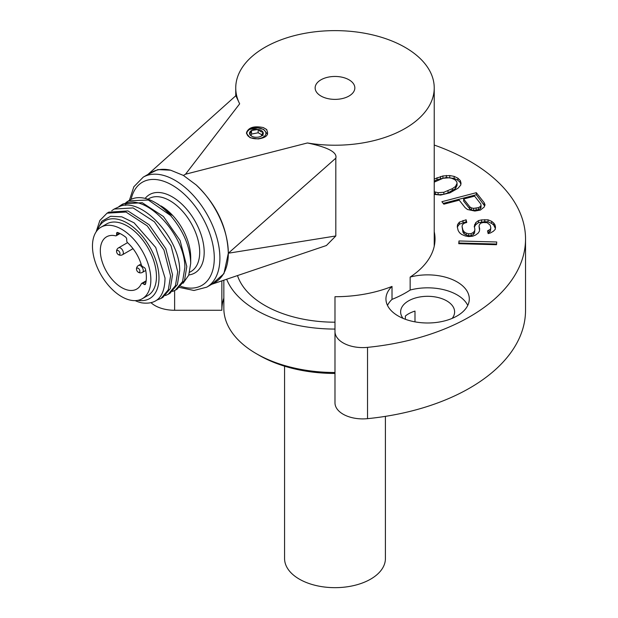 <?xml version="1.0" encoding="UTF-8"?>
<svg xmlns="http://www.w3.org/2000/svg" width="618" height="618" viewBox="0 0 618 618"><rect width="100%" height="100%" fill="white"/><g stroke="black" fill="none" stroke-linecap="round" stroke-linejoin="round"><path stroke-width="0.93" d="M434.23 145.052A190.545 110.012 180 0 1 525.532 238.965A190.545 110.012 180 0 1 469.726 316.756A190.545 110.012 180 0 1 367.525 347.362A27.787 16.045 180 0 1 334.987 331.549L334.987 296.717A100.039 57.752 0 0 0 392.013 286.42A41.684 24.063 0 0 0 385.941 298.927A41.684 24.063 0 0 0 411.673 321.159A41.684 24.063 0 0 0 457.096 315.945A41.684 24.063 0 0 0 469.301 298.927A41.684 24.063 0 0 0 410.151 277.08A100.039 57.752 0 0 0 435.026 238.965A100.039 57.752 0 0 0 434.23 231.704M434.23 194.392L440.588 195.072L449.966 192.831L458.008 188.251L460.742 185.099L461.036 183.16L460.302 180.526L457.838 178.154L454.153 176.385L449.757 175.558L442.921 175.952L434.23 179.058M480.31 210.112L484.133 207.115L485.03 204.882L484.133 202.619L476.316 192.685L441.893 201.707L443.848 204.187L459.228 200.162L465.091 207.609L467.447 209.494L474.856 211.047L480.31 210.112M487.509 230.885L488.166 233.589L490.468 232.94L493.318 231.317L495.25 229.34L495.497 227.022L494.948 224.767L493.712 223.028L491.673 221.36L488.05 219.823L481.569 219.892L478.494 220.603L475.744 222.658L474.238 226.458L474.902 229.162L474.547 231.024L473.28 232.507L471.109 233.604L468.722 233.797L466.111 233.094L464.188 231.874L462.952 230.135L462.071 226.528L462.426 224.666L464.489 223.121L466.768 222.472L466.103 219.776L459.375 222.156L457.536 224.604L457.289 226.922L458.17 230.522L459.522 232.708L461.553 234.384L465.184 235.921L468.591 236.563L472.569 236.238L475.536 235.079L478.278 233.017L479.437 231.086L479.676 228.768L479.02 226.064L479.483 224.651L480.742 223.168L483.029 222.526L487.115 222.65L490.167 225.161L490.831 227.857L490.368 229.278L487.509 230.885M458.757 243.693L496.524 244.72L496.748 241.993L458.981 240.966L458.757 243.693M387.478 305.408A41.684 24.063 180 0 1 392.013 299.382L392.013 286.42M410.151 277.08L410.151 290.043A41.684 24.063 180 0 1 467.764 305.408M392.013 299.382A100.039 57.752 0 0 0 405.725 292.77A100.039 57.752 0 0 0 410.151 290.043M334.987 329.07A111.155 64.172 180 0 1 256.393 310.275A111.155 64.172 180 0 1 226.651 279.236M237.49 275.574A99.243 57.296 0 0 0 264.813 305.408A99.243 57.296 0 0 0 334.987 322.194M367.525 347.362L367.525 418.664A27.787 16.045 0 0 1 334.987 402.859L334.987 331.549M151.178 302.835A27.787 16.045 0 0 0 174.624 310.275L221.854 310.275A113.133 65.315 180 0 1 223.84 298.092M367.525 418.664A190.545 110.012 0 0 0 469.726 388.058A190.545 110.012 0 0 0 525.532 310.275L525.532 238.965M221.854 310.275L221.854 280.858M405.362 319.274L405.362 316.037A26.991 15.581 180 0 1 408.537 313.836A26.991 15.581 180 0 1 414.987 311.086L414.987 321.862M223.84 280.186L223.84 308.328A111.155 64.172 0 0 0 256.393 353.705A111.155 64.172 0 0 0 334.987 372.499M259.174 355.304A107.184 61.877 0 0 0 259.197 355.327L256.393 353.705L259.197 355.327A107.184 61.877 0 0 0 334.987 373.45M284.574 366.173L284.574 558.556A50.413 29.108 0 0 0 299.344 579.136A50.413 29.108 0 0 0 354.284 585.447A50.413 29.108 0 0 0 385.408 558.556L385.408 416.362M452.167 318.378A26.991 15.581 0 0 0 454.616 311.889A26.991 15.581 0 0 0 437.953 297.49A26.991 15.581 0 0 0 408.537 300.873A26.991 15.581 0 0 0 400.626 311.889A26.991 15.581 0 0 0 403.075 318.378M405.169 47.408A99.243 57.296 180 0 1 434.23 87.918A99.243 57.296 180 0 1 307.424 142.967L185.508 174.222L239.653 103.832A99.243 57.296 180 0 1 235.744 87.918A99.243 57.296 180 0 1 297.011 34.987A99.243 57.296 180 0 1 405.169 47.408M239.653 103.832L235.844 95.705L147.934 174.438L157.868 169.587L170.638 170.197A63.515 36.671 -120 0 0 151.657 172.291L143.237 177.15A63.515 36.671 60 0 1 192.175 194.168A63.515 36.671 60 0 1 219.9 258.085A63.515 36.671 60 0 1 219.9 258.478A63.515 36.671 60 0 1 206.744 287.161L215.172 282.302A63.515 36.671 -120 0 0 228.32 253.226A63.515 36.671 -120 0 0 196.192 184.952C216.64 204.604 227.347 227.362 228.32 253.226L223.917 273.697L211.85 284.241L326.404 245.516L335.813 235.968L335.813 158.185C337.467 152.337 328.003 147.269 307.424 142.967M266.883 129.718L263.353 127.578A99.243 57.296 0 0 0 266.265 129.255C269.479 134.477 266.775 137.698 258.154 138.934L250.058 137.714L246.466 133.418M267.563 134.222L263.631 129.409L257.768 127.849L249.317 129.486L246.628 132.275C248.822 127.323 254.4 125.755 263.353 127.578M263.631 129.409L263.229 129.293M262.109 135.01A59.544 34.376 -120 0 0 258.169 132.785L251.534 134.06L250.831 135.458M320.958 96.022A19.846 11.456 0 0 0 349.023 96.022A19.846 11.456 0 0 0 349.023 79.815A19.846 11.456 0 0 0 320.958 79.815A19.846 11.456 0 0 0 320.958 96.022M246.628 132.275L246.466 133.31M196.192 184.952L183.415 175.442L185.508 174.222M183.415 175.442L170.638 170.197M155.064 202.495L158.455 204.458L171.92 215.188L160.958 205.902A42.078 24.295 60 0 1 190.707 257.436L190.707 263.314C190.182 246.752 183.446 230.808 170.506 215.481A50.413 29.108 -120 0 0 155.064 202.495A50.413 29.108 -120 0 0 129.857 200L125.979 202.519M183.075 283.276L188.722 275.219L190.707 263.314M170.506 215.481L148.382 200.031L128.459 200.811M172.569 291.426L175.303 290.19L182.58 281.569L184.852 267.625C185.415 236.563 148.32 194.832 125.686 203.106L121.321 204.929L118.849 206.644M123.067 203.917L142.202 202.696L163.43 216.516L180.077 240.464L186.798 266.505L184.527 280.433L177.08 289.162M165.439 295.543L168.173 294.307L175.45 285.686L177.721 271.742L171.055 245.802L154.392 221.785L133.109 207.926L114.191 209.038L111.719 210.753M156.98 300.054L161.043 298.424L168.32 289.803L170.591 275.86L163.924 249.919L147.262 225.902L125.979 212.044L107.061 213.156L99.853 220.487L96.13 231.858M108.807 212.152L127.941 210.931L149.17 224.751L165.817 248.691L172.538 274.732L170.267 288.668L162.828 297.397M96.702 231.047L101.908 221.213L110.614 216.292L121.831 216.841L134.098 222.835L155.728 247.486L165.021 278.023C164.736 296.655 156.964 304.929 141.715 302.843A50.413 29.108 60 0 1 135.157 300.626M97.374 230.22A44.859 25.902 60 0 1 143.052 237.042A44.859 25.902 60 0 1 158.988 278.023A44.859 25.902 60 0 1 137.853 300.34M142.302 298.703L147.911 295.458A41.282 23.839 -120 0 0 156.462 276.563A41.282 23.839 -120 0 0 138.44 235.01A41.282 23.839 -120 0 0 106.628 223.955L101.012 227.192A41.282 23.839 60 0 1 132.831 238.254A41.282 23.839 60 0 1 150.854 279.799A41.282 23.839 60 0 1 142.302 298.703A41.282 23.839 60 0 1 110.483 287.64A41.282 23.839 60 0 1 92.468 246.095A41.282 23.839 60 0 1 101.012 227.192M114.191 209.038L120.495 206.103C143.129 197.822 180.224 239.545 179.668 270.622L177.397 284.55L169.95 293.28M116.601 234.855A1.985 1.143 60 0 1 116.192 235.767A1.985 1.143 60 0 1 115.597 235.829A30.166 17.42 -120 0 0 106.574 236.818A30.166 17.42 -120 0 0 101.947 260.997A30.166 17.42 -120 0 0 121.661 287.579A30.166 17.42 -120 0 0 136.74 289.077A30.166 17.42 -120 0 0 141.368 283.755A1.985 1.143 60 0 1 141.669 283.407A1.985 1.143 60 0 1 142.665 283.5L144.195 284.388A1.985 1.143 -120 0 0 145.191 284.489A1.985 1.143 -120 0 0 145.554 283.963A34.932 20.17 -120 0 0 145.554 269.525A1.985 1.143 -120 0 0 144.195 267.532L142.665 266.652A1.985 1.143 60 0 1 141.368 264.898A30.166 17.42 -120 0 0 127.717 242.828A1.985 1.143 60 0 1 126.713 240.688L126.713 239.297A1.985 1.143 -120 0 0 125.524 237.011A34.932 20.17 -120 0 0 121.661 234.423A34.932 20.17 -120 0 0 117.791 232.546A1.985 1.143 -120 0 0 117.018 232.553A1.985 1.143 -120 0 0 116.601 233.457L116.601 234.855L119.405 233.241M127.54 242.65L118.548 247.841A3.971 2.294 60 0 1 120.533 248.034A3.971 2.294 60 0 1 123.129 251.534A3.971 2.294 60 0 1 122.518 254.716L133.017 248.652M118.293 250.63A2.379 1.375 60 0 1 119.977 253.55A2.379 1.375 60 0 1 118.293 254.523A2.379 1.375 60 0 1 117.567 253.913A2.379 1.375 60 0 1 116.771 252.538A2.379 1.375 60 0 1 118.293 250.63M141.082 263.971L138.478 265.477A3.971 2.294 60 0 1 142.449 267.772A3.971 2.294 60 0 1 142.449 272.353L145.732 270.46M137.026 270.9A2.379 1.375 60 0 1 136.702 270.174A2.379 1.375 60 0 1 137.25 268.065A2.379 1.375 60 0 1 139.413 269.525A2.379 1.375 60 0 1 139.591 272.129A2.379 1.375 60 0 1 137.49 271.541A2.379 1.375 60 0 1 137.026 270.9M246.474 133.442A9.927 5.732 180 0 1 248.312 130.197M263.129 137.188A9.525 5.5 180 0 1 249.657 137.188A9.525 5.5 180 0 1 249.657 129.409A9.525 5.5 180 0 1 263.129 129.409A9.525 5.5 180 0 1 263.129 137.188M261.252 136.107A6.875 3.971 0 0 0 263.036 132.267A6.875 3.971 0 0 0 261.252 130.491A6.875 3.971 0 0 0 258.169 129.463A6.875 3.971 0 0 0 251.534 130.491A6.875 3.971 0 0 0 249.749 134.322A6.875 3.971 0 0 0 251.534 136.107A6.875 3.971 0 0 0 254.616 137.134A6.875 3.971 0 0 0 261.252 136.107L263.036 132.267L263.036 135.597M263.036 132.267L260.603 131.619L258.169 129.463L258.169 132.785M258.169 129.463L251.534 130.491L251.534 134.06M251.534 130.491L249.749 134.322L252.183 136.478M437.011 177.683L437.011 179.738L446.389 177.49L454.153 178.44L457.838 180.209L460.302 182.58L460.835 184.488M434.23 181.113L437.011 179.738M440.572 176.516L440.572 178.571M442.921 175.952L442.921 178.007M446.389 175.435L446.389 177.49M449.757 175.558L449.757 177.613M454.153 176.385L454.153 178.44M457.838 178.154L457.838 180.209M460.302 180.526L460.302 182.58M434.23 193.82L438.123 194.755L443.84 194.322L448.019 192.855L455.443 188.583L457.057 185.385L457.057 183.33L455.443 186.528L452.291 188.683L443.84 192.268L438.123 192.7L434.23 191.765M434.23 182.132L443.137 178.239L448.853 177.806L451.611 178.239L454.786 179.66L456.741 181.692L457.057 183.33M452.291 188.683L452.291 190.738M448.019 190.8L448.019 192.855M455.443 186.528L455.443 188.583M443.84 192.268L443.84 194.322M438.123 192.7L438.123 194.755M435.366 192.268L435.366 194.322M476.316 192.685L476.316 194.74L484.62 205.902M443.23 203.407L476.316 194.74M484.133 202.619L484.133 204.674M463.624 199.004L463.624 201.059L469.811 208.93L471.519 209.981L473.635 210.421L478.355 209.687L480.225 208.699L481.036 207.486L481.036 205.431L480.225 206.644L478.355 207.633L473.635 208.366L471.519 207.926L469.811 206.875L463.624 199.004L474.609 196.13L480.796 203.994L481.036 205.431M469.811 206.875L469.811 208.93M480.225 206.644L480.225 208.699M478.355 207.633L478.355 209.687M476.154 208.204L476.154 210.259M473.635 208.366L473.635 210.421M471.519 207.926L471.519 209.981M488.992 230.305L488.992 232.36L490.368 231.333L490.831 227.857M487.965 232.762L488.992 232.36M490.368 229.278L490.368 231.333M479.02 226.064L479.529 230.205M457.536 224.604L457.536 226.659L459.375 224.21L466.103 221.831L466.296 222.611M457.444 227.54L457.536 226.659M459.375 222.156L459.375 224.21M463.029 220.479L463.029 222.542M466.103 219.776L466.103 221.831M462.071 226.528L462.952 232.19L464.188 233.928L468.722 235.852L471.109 235.659L473.28 234.562L474.547 233.079L474.902 229.162M462.952 230.135L462.952 232.19M464.188 231.874L464.188 233.928M466.111 233.094L466.111 235.149M468.722 233.797L468.722 235.852M471.109 233.604L471.109 235.659M473.28 232.507L473.28 234.562M474.547 231.024L474.547 233.079M474.593 224.589L474.593 226.644L475.744 224.713L478.494 222.658L484.751 221.684L488.05 221.877L491.673 223.415L493.712 225.083L495.35 228.451M474.462 227.354L474.593 226.644M475.744 222.658L475.744 224.713M478.494 220.603L478.494 222.658M481.569 219.892L481.569 221.947M484.751 219.629L484.751 221.684M488.05 219.823L488.05 221.877M491.673 221.36L491.673 223.415M493.712 223.028L493.712 225.083M494.948 224.767L494.948 226.821M458.981 240.966L458.981 243.021L496.578 244.04M458.927 243.693L458.981 243.021M174.624 290.56L174.624 310.275M335.813 235.968L228.32 253.226L335.813 158.185M180.734 286.319A59.544 34.376 60 0 0 214.284 258.448A59.544 34.376 -120 0 0 214.291 258.085A59.544 34.376 60 0 0 176.856 188.158A59.544 34.376 60 0 0 131.116 199.344M188.822 274.948A45.253 26.126 -120 0 0 204.179 252.677A45.253 26.126 60 0 0 204.187 252.252A45.253 26.126 -120 0 0 181.097 203.438A45.253 26.126 -120 0 0 145.153 198.401M189.656 272.275L190.977 271.518A42.078 24.295 -120 0 0 199.691 252.646A42.078 24.295 -120 0 0 199.691 252.252A42.078 24.295 -120 0 0 181.321 209.904A42.078 24.295 -120 0 0 148.899 198.633L147.903 199.205M125.686 203.106L125.701 205.346M118.03 232.638L116.601 233.457M144.195 284.388L145.663 283.546M146.049 281.545L142.665 283.5M434.23 246.227L434.23 87.918M235.744 95.798L235.744 87.918M179.552 287.44L193.99 290.483L206.744 287.161M143.237 177.15L133.828 186.791L129.432 200.24M121.321 204.929L123.268 203.801M107.061 213.156L109.007 212.036M161.221 298.316L162.99 297.297M175.303 290.19L177.25 289.07M168.173 294.307L170.12 293.187M120.031 233.55L116.192 235.767M141.669 283.407L146.149 280.819M117.567 253.913A3.971 3.971 0 0 0 122.518 254.716M118.548 247.841A3.971 3.971 0 0 0 116.771 252.538M138.478 265.477A3.971 3.971 0 0 0 136.702 270.174M137.49 271.541A3.971 3.971 0 0 0 142.449 272.353"/></g></svg>
